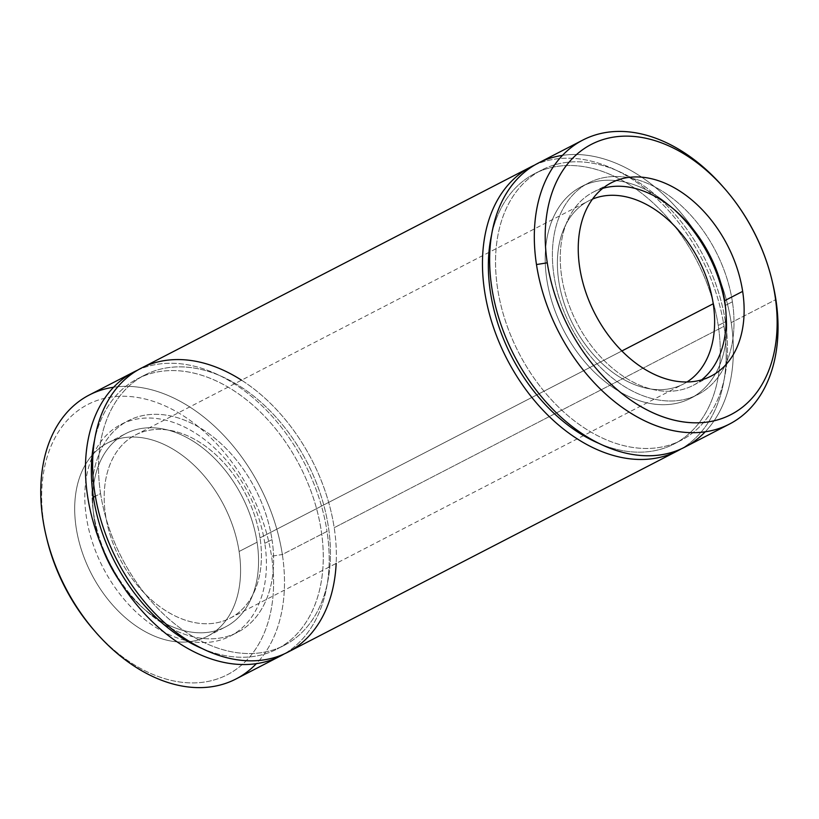 <?xml version="1.0" encoding="UTF-8"?>
<svg xmlns="http://www.w3.org/2000/svg" width="819" height="819" viewBox="0 0 819 819"><rect width="100%" height="100%" fill="white"/><g stroke="black" fill="none" stroke-linecap="round" stroke-linejoin="round"><path stroke-width="0.61" stroke-dasharray="4.09 3.07" d="M287.827 652.19A159.818 109.551 62.7 0 0 334.193 527.702A159.818 109.551 62.7 0 0 141.144 368.212M241.533 380.18A159.818 109.551 -117.3 0 1 334.193 527.702L724.027 326.341A159.818 109.551 -117.3 0 1 681.203 448.884A159.818 109.551 62.7 0 0 724.027 326.341L334.193 527.702A159.818 109.551 -117.3 0 1 336.169 563.39M534.612 165.09A159.818 109.551 -117.3 0 1 724.027 326.341A159.818 109.551 62.7 0 0 534.612 165.09M235.974 678.982A159.818 109.551 62.7 0 0 282.34 554.494A159.818 109.551 62.7 0 0 89.281 394.993M93.929 630.139A152.078 104.259 62.7 0 0 222.072 677.18A152.078 104.259 62.7 0 0 271.539 556.224L282.34 554.494L327.027 531.408A159.818 109.551 -117.3 0 1 284.193 653.951A159.818 109.551 62.7 0 0 327.027 531.408L282.34 554.494A159.818 109.551 -117.3 0 1 256.357 663.646M137.602 370.157A159.818 109.551 -117.3 0 1 327.027 531.408A159.818 109.551 62.7 0 0 137.602 370.157M113.585 387.244A159.818 109.551 -117.3 0 1 282.34 554.494L271.539 556.224A152.078 104.259 62.7 0 0 129.433 396.488A152.078 104.259 62.7 0 0 46.908 539.107M46.601 537.817A152.078 104.259 -117.3 0 1 129.934 396.529A152.078 104.259 -117.3 0 1 271.539 556.224A152.078 104.259 -117.3 0 1 222.502 677.006A152.078 104.259 -117.3 0 1 94.799 631.132M239.107 551.484A108.773 74.57 62.7 0 0 103.399 445.423A108.773 74.57 62.7 0 0 130.385 621.805A108.773 74.57 62.7 0 0 239.107 551.484A108.773 74.57 -117.3 0 1 207.545 636.22A108.773 74.57 -117.3 0 1 91.38 573.791A108.773 74.57 -117.3 0 1 107.709 442.925A108.773 74.57 -117.3 0 1 239.107 551.484L257.084 542.198A108.773 74.57 62.7 0 0 125.686 433.64A108.773 74.57 62.7 0 0 109.357 564.506A108.773 74.57 62.7 0 0 225.532 626.924A108.773 74.57 62.7 0 0 257.084 542.198L239.107 551.484M264.813 543.325A119.083 81.634 62.7 0 0 116.237 427.211A119.083 81.634 62.7 0 0 145.782 620.311A119.083 81.634 62.7 0 0 264.813 543.325A119.083 81.634 -117.3 0 1 230.262 636.087A119.083 81.634 -117.3 0 1 103.081 567.751A119.083 81.634 -117.3 0 1 120.956 424.477A119.083 81.634 -117.3 0 1 264.813 543.325L272.01 539.608A119.083 81.634 62.7 0 0 128.153 420.761A119.083 81.634 62.7 0 0 110.278 564.035A119.083 81.634 62.7 0 0 237.459 632.37A119.083 81.634 62.7 0 0 272.01 539.608L264.813 543.325M257.084 542.198A108.773 74.57 -117.3 0 1 148.372 612.51A108.773 74.57 -117.3 0 1 121.376 436.138A108.773 74.57 -117.3 0 1 257.084 542.198M272.01 539.608A119.083 81.634 -117.3 0 1 152.979 616.594A119.083 81.634 -117.3 0 1 123.434 423.495A119.083 81.634 -117.3 0 1 272.01 539.608M260.032 537.858A103.102 70.68 62.7 0 0 131.398 437.326A103.102 70.68 62.7 0 0 156.982 604.514A103.102 70.68 62.7 0 0 260.032 537.858A103.102 70.68 -117.3 0 1 230.129 618.171A103.102 70.68 -117.3 0 1 120.004 559.008A103.102 70.68 -117.3 0 1 135.483 434.961A103.102 70.68 -117.3 0 1 260.032 537.858L621.867 350.962L260.032 537.858M592.506 199.099A103.102 70.68 62.7 0 0 588.687 200.87A103.102 70.68 62.7 0 0 573.208 324.908A103.102 70.68 62.7 0 0 683.322 384.08A103.102 70.68 62.7 0 0 686.977 381.992A103.102 70.68 -117.3 0 1 573.208 324.908A103.102 70.68 -117.3 0 1 592.506 199.099M674.702 210.012A119.083 81.634 62.7 0 0 547.788 234.254A119.083 81.634 62.7 0 0 632.422 398.106A119.083 81.634 62.7 0 0 725.644 308.64A119.083 81.634 -117.3 0 1 690.652 398.28A119.083 81.634 -117.3 0 1 563.472 329.934A119.083 81.634 -117.3 0 1 581.347 186.671A119.083 81.634 -117.3 0 1 674.702 210.012M725.317 305.456L732.401 301.801A119.083 81.634 62.7 0 0 588.544 182.954A119.083 81.634 62.7 0 0 570.669 326.228A119.083 81.634 62.7 0 0 697.849 394.563A119.083 81.634 62.7 0 0 732.401 301.801L725.317 305.456M732.401 301.801A119.083 81.634 -117.3 0 1 613.37 378.787A119.083 81.634 -117.3 0 1 583.824 185.688A119.083 81.634 -117.3 0 1 732.401 301.801M602.733 188.36A108.773 74.57 62.7 0 0 576.945 322.983A108.773 74.57 62.7 0 0 701.648 379.862A108.773 74.57 -117.3 0 1 693.12 385.401A108.773 74.57 -117.3 0 1 576.945 322.983A108.773 74.57 -117.3 0 1 593.273 192.117A108.773 74.57 -117.3 0 1 602.733 188.36M772.532 282.545A159.818 109.551 62.7 0 0 723.116 186.886M684.838 447.123A159.818 109.551 62.7 0 0 731.193 322.635A159.818 109.551 62.7 0 0 538.144 163.145M562.448 155.395A159.818 109.551 -117.3 0 1 731.193 322.635L775.88 299.559L731.193 322.635A159.818 109.551 -117.3 0 1 705.22 431.797M724.006 187.909A159.818 109.551 -117.3 0 1 772.204 281.224M100.573 493.55A152.078 104.259 -117.3 0 1 144.687 375.082A152.078 104.259 -117.3 0 1 307.115 462.356A152.078 104.259 -117.3 0 1 284.285 645.321A152.078 104.259 -117.3 0 1 100.573 493.55L95.352 496.242L100.573 493.55A152.078 104.259 62.7 0 0 290.305 641.83A152.078 104.259 62.7 0 0 252.58 395.239A152.078 104.259 62.7 0 0 100.573 493.55M202.426 648.679A152.078 104.259 62.7 0 0 277.109 649.027A152.078 104.259 62.7 0 0 299.938 466.062A152.078 104.259 62.7 0 0 137.52 378.787A152.078 104.259 62.7 0 0 94.584 439.885A152.078 104.259 -117.3 0 1 227.18 386.609A152.078 104.259 -117.3 0 1 322.625 571.386A152.078 104.259 -117.3 0 1 202.426 648.679M718.232 325.491A152.078 104.259 62.7 0 0 534.531 173.72A152.078 104.259 62.7 0 0 491.595 234.818A152.078 104.259 -117.3 0 1 607.114 173.208A152.078 104.259 -117.3 0 1 718.232 325.491L725.409 321.795A152.078 104.259 -117.3 0 1 681.285 440.253A152.078 104.259 -117.3 0 1 518.867 352.979A152.078 104.259 -117.3 0 1 541.697 170.014A152.078 104.259 -117.3 0 1 725.409 321.795L718.232 325.491A152.078 104.259 -117.3 0 1 599.436 443.611A152.078 104.259 62.7 0 0 674.119 443.959A152.078 104.259 62.7 0 0 718.232 325.491M725.409 321.795A152.078 104.259 62.7 0 0 535.667 173.515A152.078 104.259 62.7 0 0 573.402 420.106A152.078 104.259 62.7 0 0 725.409 321.795M207.545 636.22L225.532 626.924M107.709 442.925L125.686 433.64M230.262 636.087L237.459 632.37M120.956 424.477L128.153 420.761M230.129 618.171L683.322 384.08M135.483 434.961L588.687 200.87M690.652 398.28L697.849 394.563M581.347 186.671L588.544 182.954M693.12 385.401L711.097 376.116M593.273 192.117L611.261 182.821M144.687 375.082L137.52 378.787M284.285 645.321L277.109 649.027M534.531 173.72L541.697 170.014M674.119 443.959L681.285 440.253"/><path stroke-width="1.23" d="M530.978 166.851L141.144 368.212A159.818 109.551 62.7 0 0 117.148 560.483A159.818 109.551 62.7 0 0 287.827 652.19L677.661 450.829A159.818 109.551 -117.3 0 1 506.981 359.111A159.818 109.551 -117.3 0 1 530.978 166.851A159.818 109.551 -117.3 0 1 534.612 165.09A159.818 109.551 62.7 0 0 506.981 359.111A159.818 109.551 62.7 0 0 681.203 448.884A159.818 109.551 -117.3 0 1 677.661 450.829M133.968 371.918L89.281 394.993A159.818 109.551 62.7 0 0 65.295 587.264A159.818 109.551 62.7 0 0 235.974 678.982L280.661 655.896A159.818 109.551 -117.3 0 1 109.981 564.189A159.818 109.551 -117.3 0 1 133.968 371.918A159.818 109.551 -117.3 0 1 137.602 370.157A159.818 109.551 62.7 0 0 109.981 564.189A159.818 109.551 62.7 0 0 284.193 653.951A159.818 109.551 -117.3 0 1 280.661 655.896M46.273 536.496L46.908 539.107A152.078 104.259 62.7 0 0 93.929 630.139L95.69 632.155A159.818 109.551 -117.3 0 1 46.273 536.496A159.818 109.551 -117.3 0 1 113.585 387.244M256.357 663.646A159.818 109.551 -117.3 0 1 95.69 632.155M94.799 631.132A152.078 104.259 -117.3 0 1 46.601 537.817M621.867 350.962L713.236 303.767A103.102 70.68 62.7 0 0 592.506 199.099A103.102 70.68 -117.3 0 1 713.236 303.767L621.867 350.962M686.977 381.992A103.102 70.68 62.7 0 0 713.236 303.767A103.102 70.68 -117.3 0 1 686.977 381.992M725.204 305.518A119.083 81.634 62.7 0 0 674.702 210.012A119.083 81.634 -117.3 0 1 725.204 305.518A119.083 81.634 -117.3 0 1 725.644 308.64A119.083 81.634 62.7 0 0 725.204 305.518L725.204 305.518M724.672 300.675A108.773 74.57 62.7 0 0 602.733 188.36A108.773 74.57 -117.3 0 1 724.672 300.675A108.773 74.57 -117.3 0 1 701.648 379.862A108.773 74.57 62.7 0 0 724.672 300.675L742.659 291.38A108.773 74.57 62.7 0 0 611.261 182.821A108.773 74.57 62.7 0 0 594.932 313.687A108.773 74.57 62.7 0 0 711.097 376.116A108.773 74.57 62.7 0 0 742.659 291.38L724.672 300.675M724.887 188.902L723.116 186.886A159.818 109.551 62.7 0 0 588.462 137.449A159.818 109.551 62.7 0 0 536.476 264.547L547.266 262.817A152.078 104.259 62.7 0 0 737.008 411.097A152.078 104.259 62.7 0 0 699.272 164.496A152.078 104.259 62.7 0 0 547.266 262.817A152.078 104.259 -117.3 0 1 596.734 141.861A152.078 104.259 -117.3 0 1 724.887 188.902A152.078 104.259 -117.3 0 1 771.907 279.934A152.078 104.259 -117.3 0 1 689.373 422.553A152.078 104.259 -117.3 0 1 547.266 262.817L536.476 264.547A159.818 109.551 62.7 0 0 679.074 431.664A159.818 109.551 62.7 0 0 775.88 299.559A159.818 109.551 62.7 0 0 772.532 282.545L771.907 279.934M742.659 291.38A108.773 74.57 -117.3 0 1 633.937 361.701A108.773 74.57 -117.3 0 1 606.951 185.319A108.773 74.57 -117.3 0 1 742.659 291.38M582.831 140.059L538.144 163.145A159.818 109.551 62.7 0 0 514.158 355.415A159.818 109.551 62.7 0 0 684.838 447.123L729.524 424.047A159.818 109.551 -117.3 0 1 536.476 264.547A159.818 109.551 -117.3 0 1 582.831 140.059A159.818 109.551 -117.3 0 1 724.006 187.909M772.204 281.224A159.818 109.551 -117.3 0 1 775.88 299.559A159.818 109.551 -117.3 0 1 729.524 424.047M95.352 496.242L93.407 497.246A152.078 104.259 62.7 0 0 202.426 648.679A152.078 104.259 -117.3 0 1 93.407 497.246L95.352 496.242M94.584 439.885A152.078 104.259 62.7 0 0 93.407 497.246A152.078 104.259 -117.3 0 1 94.584 439.885M336.169 563.39A159.818 109.551 -117.3 0 1 200.911 647.921A159.818 109.551 -117.3 0 1 94.318 441.564A159.818 109.551 -117.3 0 1 241.533 380.18M491.595 234.818A152.078 104.259 62.7 0 0 599.436 443.611A152.078 104.259 -117.3 0 1 491.595 234.818M705.22 431.797A159.818 109.551 -117.3 0 1 514.158 355.415A159.818 109.551 -117.3 0 1 562.448 155.395"/></g></svg>
